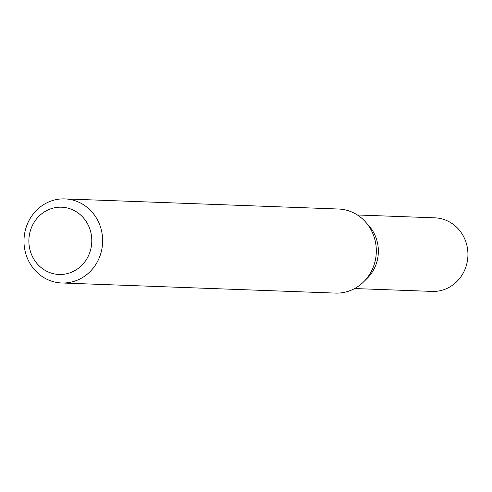 <?xml version="1.0" encoding="UTF-8"?>
<svg xmlns="http://www.w3.org/2000/svg" width="492" height="492" viewBox="0 0 492 492"><rect width="100%" height="100%" fill="white"/><g stroke="black" fill="none" stroke-linecap="round" stroke-linejoin="round"><path stroke-width="0.74" d="M25.75 253.608A42.066 39.323 -87.9 0 0 61.758 282.98A42.066 39.323 -87.9 0 0 100.878 228.282A42.066 39.323 -87.9 0 0 64.87 198.903A42.066 39.323 -87.9 0 0 25.75 253.608M90.38 230.699A33.653 31.457 92.1 0 1 69.649 272.919A33.653 31.457 92.1 0 1 30.276 250.963A33.653 31.457 92.1 0 1 51.008 208.743A33.653 31.457 92.1 0 1 90.38 230.699M64.87 198.903L338.545 209.02A42.066 39.323 92.1 0 1 365.814 222.286A42.066 39.323 92.1 0 1 374.553 238.392A42.066 39.323 92.1 0 1 363.613 281.879A42.066 39.323 92.1 0 1 335.439 293.097L61.758 282.98M363.613 281.879L367.247 278.281A36.808 34.409 -87.9 0 0 376.823 240.231A36.808 34.409 -87.9 0 0 369.178 226.135L365.814 222.286M365.433 279.954A36.808 34.409 -87.9 0 0 376.823 240.231A36.808 34.409 -87.9 0 0 367.493 224.334M354.658 288.546L432.167 291.405A36.808 34.409 -87.9 0 0 466.391 243.546A36.808 34.409 -87.9 0 0 434.885 217.839L357.377 214.979"/></g></svg>
